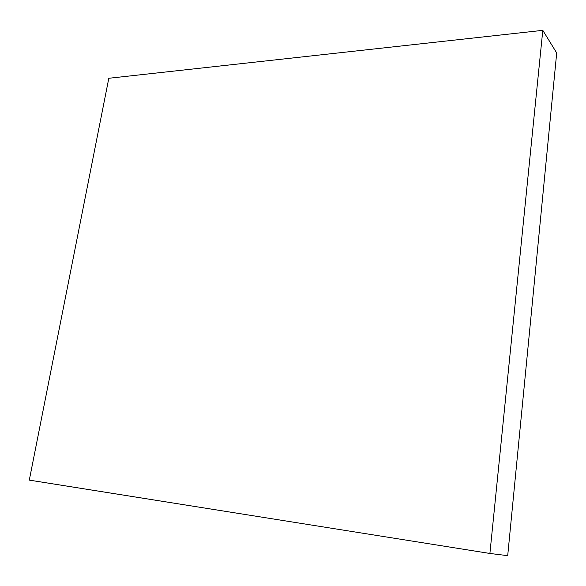 <?xml version="1.0" encoding="UTF-8"?>
<svg xmlns="http://www.w3.org/2000/svg" width="586" height="586" viewBox="0 0 586 586"><rect width="100%" height="100%" fill="white"/><g stroke="black" fill="none" stroke-linecap="round" stroke-linejoin="round"><path stroke-width="0.88" d="M542.797 30.34L489.896 553.462L29.3 480.117L108.813 78.275L542.797 30.34L556.7 52.96L507.703 555.66L489.896 553.462"/></g></svg>
